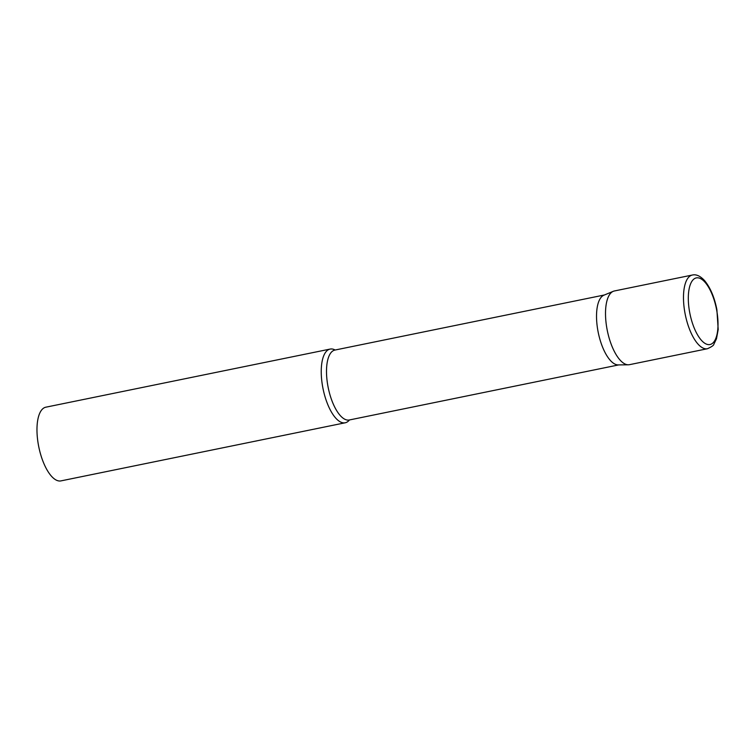 <?xml version="1.0" encoding="UTF-8"?>
<svg xmlns="http://www.w3.org/2000/svg" width="756" height="756" viewBox="0 0 756 756"><rect width="100%" height="100%" fill="white"/><g stroke="black" fill="none" stroke-linecap="round" stroke-linejoin="round"><path stroke-width="1.13" d="M692.383 275.023L614.411 290.965A37.62 14.893 78.4 0 0 607.106 329.578A37.62 14.893 78.4 0 0 629.474 364.675L707.446 348.733C711.717 346.787 713.853 345.275 713.872 344.207L716.48 338.782L718.2 329.455L716.877 309.61C714.486 297.439 710.423 287.809 704.668 280.712C700.368 276.025 696.276 274.126 692.383 275.023A37.62 14.893 78.4 0 0 685.078 313.636A37.62 14.893 78.4 0 0 707.446 348.733M349.433 419.958A37.62 14.893 -101.6 0 1 345.209 422.784A37.62 14.893 -101.6 0 1 344.717 422.859A37.62 14.893 -101.6 0 1 322.954 388.3A37.62 14.893 -101.6 0 1 330.145 349.074A37.62 14.893 -101.6 0 1 330.627 348.998A37.62 14.893 -101.6 0 1 335.135 350.019M345.209 422.784L60.934 480.892A37.62 14.893 -101.6 0 1 60.452 480.977A37.62 14.893 -101.6 0 1 38.688 446.409A37.62 14.893 -101.6 0 1 45.87 407.182L330.145 349.074M628.992 364.751A37.62 14.893 -101.6 0 1 628.349 364.798A37.62 14.893 -101.6 0 1 607.351 330.807A37.62 14.893 -101.6 0 1 613.324 291.296A37.62 14.893 -101.6 0 1 614.902 290.89M628.349 364.798L618.191 364.912A35.693 14.137 -101.6 0 1 598.27 332.659A35.693 14.137 -101.6 0 1 603.94 295.18L613.324 291.296M689.755 312.804A34.001 13.466 78.4 0 0 709.534 344.604A34.001 13.466 78.4 0 0 716.575 309.629A34.001 13.466 78.4 0 0 696.796 277.83A34.001 13.466 78.4 0 0 689.755 312.804M618.739 364.902L349.244 419.996A35.693 14.137 -101.6 0 1 348.781 420.071A35.693 14.137 -101.6 0 1 328.132 387.28A35.693 14.137 -101.6 0 1 334.946 350.056L334.88 350.066M604.441 294.972L334.946 350.056"/></g></svg>
